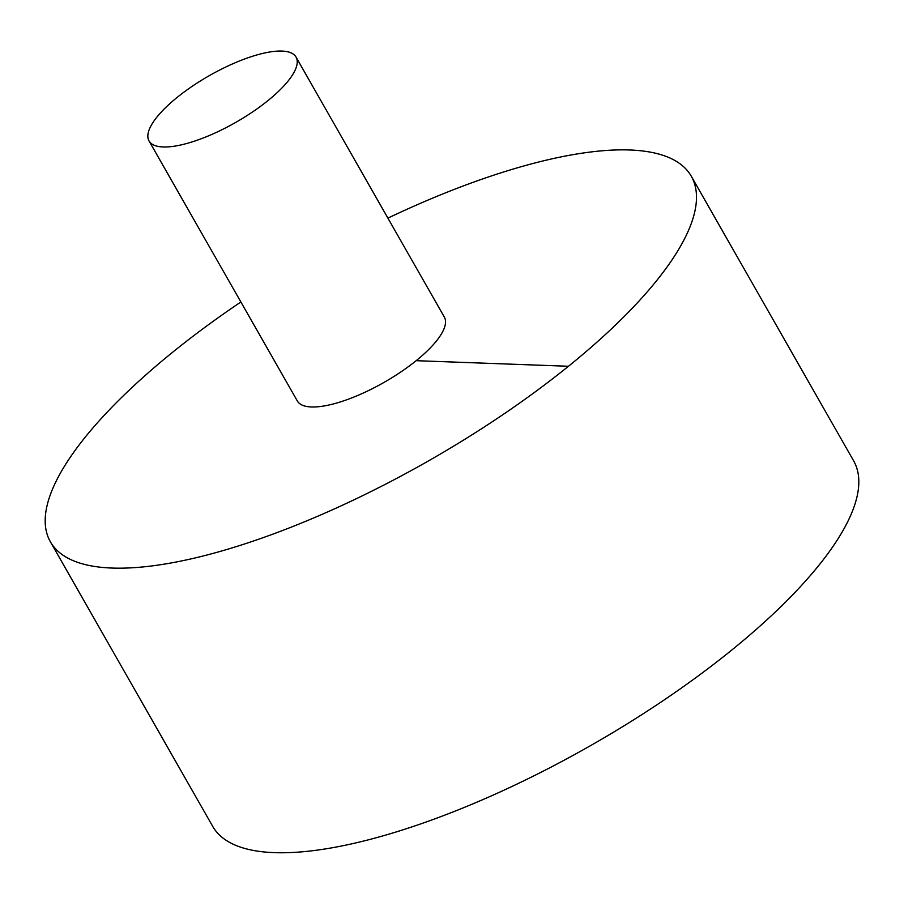 <?xml version="1.0" encoding="UTF-8"?>
<svg xmlns="http://www.w3.org/2000/svg" width="904" height="904" viewBox="0 0 904 904"><rect width="100%" height="100%" fill="white"/><g stroke="black" fill="none" stroke-linecap="round" stroke-linejoin="round"><path stroke-width="1.36" d="M240.882 301.981A368.922 117.057 -29.7 0 0 50.387 541.801L212.711 826.392A368.922 117.057 -29.7 0 0 274.307 852.641A368.922 117.057 -29.7 0 0 664.632 699.628A368.922 117.057 -29.7 0 0 853.613 460.814L691.289 176.235A368.922 117.057 -29.7 0 0 387.895 218.124M50.387 541.801A368.922 117.057 -29.7 0 0 111.983 568.051A368.922 117.057 -29.7 0 0 502.308 415.049A368.922 117.057 -29.7 0 0 691.289 176.235M149.036 140.945L297.326 400.947A84.626 26.849 -29.7 0 0 311.462 406.969A84.626 26.849 -29.7 0 0 400.992 371.872A84.626 26.849 -29.7 0 0 444.35 317.089L296.049 57.099A84.626 26.849 -29.7 0 0 209.231 75.699A84.626 26.849 -29.7 0 0 149.036 140.945A84.626 26.849 -29.7 0 0 163.161 146.968A84.626 26.849 -29.7 0 0 252.691 111.87A84.626 26.849 -29.7 0 0 296.049 57.099M568.447 366.267L416.168 360.685"/></g></svg>
